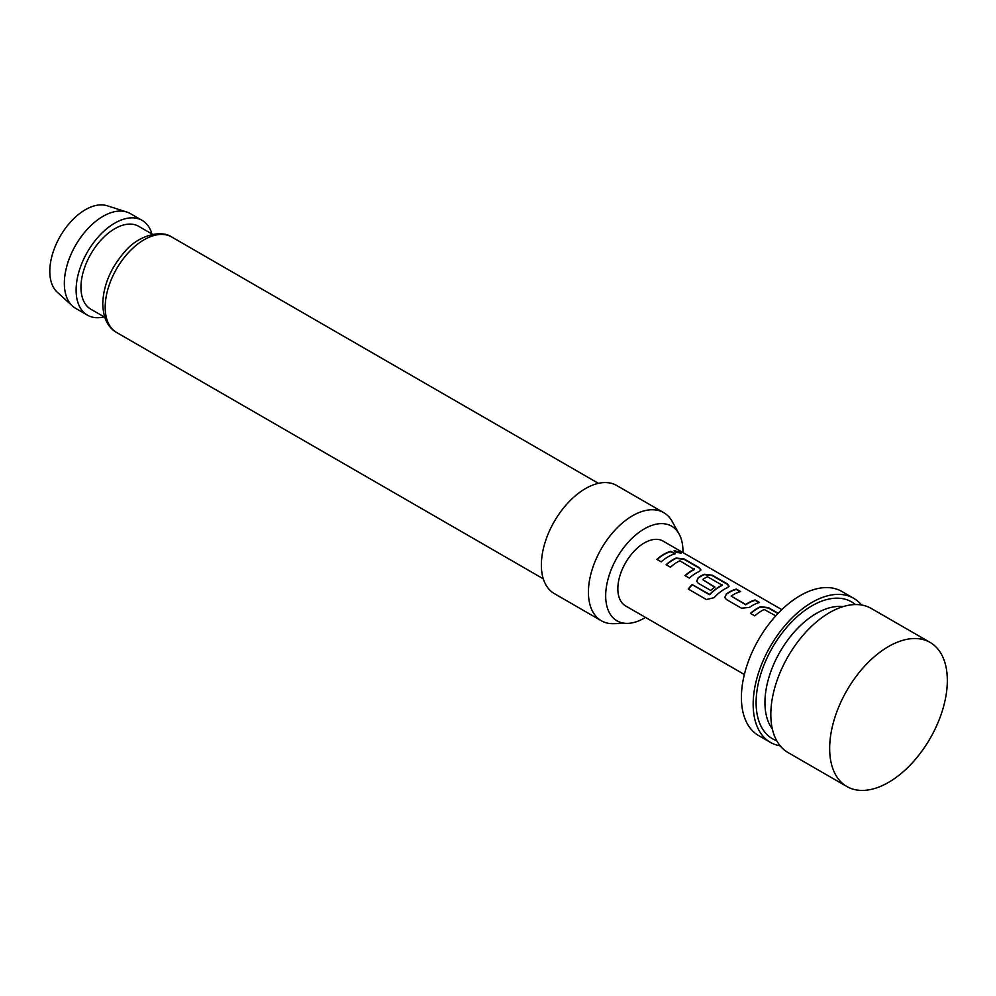 <?xml version="1.0" encoding="UTF-8"?>
<svg xmlns="http://www.w3.org/2000/svg" width="996" height="996" viewBox="0 0 996 996"><rect width="100%" height="100%" fill="white"/><g stroke="black" fill="none" stroke-linecap="round" stroke-linejoin="round"><path stroke-width="1.49" d="M681.077 553.328L674.08 550.937M675.238 552.083L681.264 553.178L680.044 552.021L674.093 550.713L675.238 552.083M777.938 613.536L768.364 608.008L760.409 607.074A37.026 21.377 120 0 0 757.458 608.581A37.026 21.377 120 0 0 750.685 613.524M740.128 591.711L736.218 589.445A37.026 21.377 120 0 0 729.346 592.359A37.026 21.377 120 0 0 726.333 594.301L724.739 597.476L726.37 599.48L741.51 608.22L749.502 607.386A37.45 21.613 120 0 1 752.553 605.419A37.45 21.613 120 0 1 759.5 602.48L755.18 599.978A37.45 21.613 120 0 0 748.233 602.916A37.45 21.613 120 0 0 745.755 604.485L731.188 596.081A37.45 21.613 120 0 1 733.666 594.512A37.45 21.613 120 0 1 740.626 591.574L736.293 589.072A37.45 21.613 120 0 0 729.346 592.022A37.45 21.613 120 0 0 726.296 593.977M759.014 602.605L755.105 600.351A37.026 21.377 120 0 0 748.233 603.265A37.026 21.377 120 0 0 745.78 604.809L745.755 604.485M728.997 586.32L727.279 584.291L712.14 575.551L704.197 574.617A37.026 21.377 120 0 0 701.234 576.124A37.026 21.377 120 0 0 698.221 578.066L696.665 581.378M722.063 584.851L722.038 585.499A37.026 21.377 120 0 0 719.647 586.756A37.026 21.377 120 0 0 709.874 594.575L692.096 584.552A37.45 21.613 120 0 0 688.261 589.059L706.425 599.542L714.032 597.662A37.45 21.613 120 0 1 724.441 589.184A37.45 21.613 120 0 1 727.429 587.652L729.047 586.134L727.354 583.917L712.227 575.178L704.222 574.256A37.45 21.613 120 0 0 701.234 575.788A37.45 21.613 120 0 0 698.184 577.755L696.64 581.241L698.258 583.258L710.658 590.416A37.45 21.613 120 0 1 714.904 587.042L702.616 579.572A37.45 21.613 120 0 1 705.081 578.016A37.45 21.613 120 0 1 707.509 576.746L722.063 585.15A37.45 21.613 120 0 0 719.647 586.42A37.45 21.613 120 0 0 709.775 594.326M714.667 587.204L702.616 579.572M700.898 570.086L699.167 568.056L684.04 559.316L676.085 558.383A37.026 21.377 120 0 0 673.122 559.901A37.026 21.377 120 0 0 666.361 564.832M694.424 568.89L694.424 569.189A37.45 21.613 120 0 0 692.008 570.459A37.45 21.613 120 0 0 684.999 575.601L689.332 578.091A37.45 21.613 120 0 1 696.328 572.961A37.45 21.613 120 0 1 699.329 571.43L700.935 569.899L699.254 567.683L684.115 558.955L676.122 558.034A37.45 21.613 120 0 0 673.122 559.565A37.45 21.613 120 0 0 666.112 564.695L670.445 567.197A37.45 21.613 120 0 1 677.454 562.055A37.45 21.613 120 0 1 679.87 560.785L694.399 569.55A37.026 21.377 120 0 0 692.008 570.808A37.026 21.377 120 0 0 685.236 575.738M674.69 553.925L670.769 551.66A37.026 21.377 120 0 0 663.896 554.573A37.026 21.377 120 0 0 657.136 559.503M72.471 306.033L57.282 292.214A50.31 29.046 -60 0 1 49.8 271.335A50.31 29.046 -60 0 1 69.732 222.93A50.31 29.046 -60 0 1 107.195 205.761L126.753 212.011A54.705 31.586 120 0 0 86.017 230.686A54.705 31.586 120 0 0 64.342 283.325A54.705 31.586 120 0 0 72.471 306.033A54.705 31.586 120 0 0 75.671 308.362L87.436 315.159A54.705 31.586 -60 0 1 76.107 290.11A54.705 31.586 -60 0 1 99.986 235.056A54.705 31.586 -60 0 1 142.142 220.402A54.705 31.586 -60 0 1 151.977 234.01M142.142 220.402L130.376 213.605A54.705 31.586 120 0 0 126.753 212.011M682.945 552.568A54.643 31.548 120 0 0 682.957 551.199A54.643 31.548 120 0 0 679.123 534.03A54.643 31.548 120 0 0 635.709 534.976A54.643 31.548 120 0 0 605.68 595.807A54.643 31.548 120 0 0 627.542 623.384A54.643 31.548 120 0 0 645.495 617.42M627.542 623.384L613.387 623.67A62.412 36.03 -60 0 1 601.347 620.757A62.412 36.03 -60 0 1 588.424 592.184A62.412 36.03 -60 0 1 615.665 529.386A62.412 36.03 -60 0 1 663.759 512.666A62.412 36.03 -60 0 1 672.3 521.63L679.123 534.03M601.347 620.757L554.286 593.579A62.412 36.03 -60 0 1 541.363 565.006A62.412 36.03 -60 0 1 568.604 502.208A62.412 36.03 -60 0 1 616.686 485.488L663.759 512.666M104.754 317.226L90.873 309.221A47.845 27.627 -60 0 1 80.962 287.309A47.845 27.627 -60 0 1 101.841 239.165A47.845 27.627 -60 0 1 138.718 226.341L152.6 234.359M930.102 642.42L871.263 608.444A83.203 48.045 120 0 0 829.656 612.565A83.203 48.045 120 0 0 775.299 685.895A83.203 48.045 120 0 0 788.048 752.565L846.886 786.529A83.203 48.045 120 0 0 888.494 782.408A83.203 48.045 120 0 0 942.851 709.09A83.203 48.045 120 0 0 930.102 642.42A83.203 48.045 120 0 0 888.494 646.541A83.203 48.045 120 0 0 834.138 719.859A83.203 48.045 120 0 0 846.886 786.529M781.81 609.639L663.037 541.077A37.45 21.613 120 0 0 644.325 542.932A37.45 21.613 120 0 0 619.861 575.925A37.45 21.613 120 0 0 625.6 605.929L744.361 674.504M775.772 615.864L764.193 609.477A37.45 21.613 120 0 0 761.778 610.747A37.45 21.613 120 0 0 754.769 615.877L750.449 613.387A37.45 21.613 120 0 1 757.458 608.245A37.45 21.613 120 0 1 760.446 606.713L768.439 607.635L778.187 613.262M668.229 556.727A37.45 21.613 120 0 0 661.22 561.869L656.887 559.366A37.45 21.613 120 0 1 663.896 554.237A37.45 21.613 120 0 1 670.856 551.298L675.176 553.788A37.45 21.613 120 0 0 668.229 556.727M853.609 598.26L841.844 591.462A83.203 48.045 120 0 0 800.236 595.583A83.203 48.045 120 0 0 745.88 668.901A83.203 48.045 120 0 0 758.641 735.583L770.406 742.381A83.203 48.045 -60 0 1 757.645 675.699A83.203 48.045 -60 0 1 812.001 602.381A83.203 48.045 -60 0 1 853.609 598.26A83.203 48.045 -60 0 1 861.49 604.995M780.179 745.83A83.203 48.045 -60 0 1 770.406 742.381M745.78 604.809L731.188 596.081M104.132 316.877A54.705 31.586 -60 0 1 87.436 315.159M709.874 594.575L709.214 594.438M709.326 594.687L692.096 584.552M692.22 584.801A37.026 21.377 120 0 0 688.473 589.184M726.333 594.301L724.777 597.6M171.723 236.998A55.129 31.822 120 0 0 129.243 251.764A55.129 31.822 120 0 0 105.19 307.241A55.129 31.822 120 0 0 116.607 332.477C107.817 327.485 103.198 317.948 102.75 303.842C103.372 285.093 110.768 267.663 124.961 251.552C136.626 236.948 159.696 228.906 171.723 236.998L598.422 483.346M855.365 604.547A79.045 45.642 120 0 0 793.289 620.309A79.045 45.642 120 0 0 756.113 702.591A79.045 45.642 120 0 0 776.731 740.75M843.064 606.614A72.808 42.031 120 0 0 791.135 635.672A72.808 42.031 120 0 0 764.94 702.591A72.808 42.031 120 0 0 772.373 729.06M543.293 578.825L116.607 332.477"/></g></svg>
